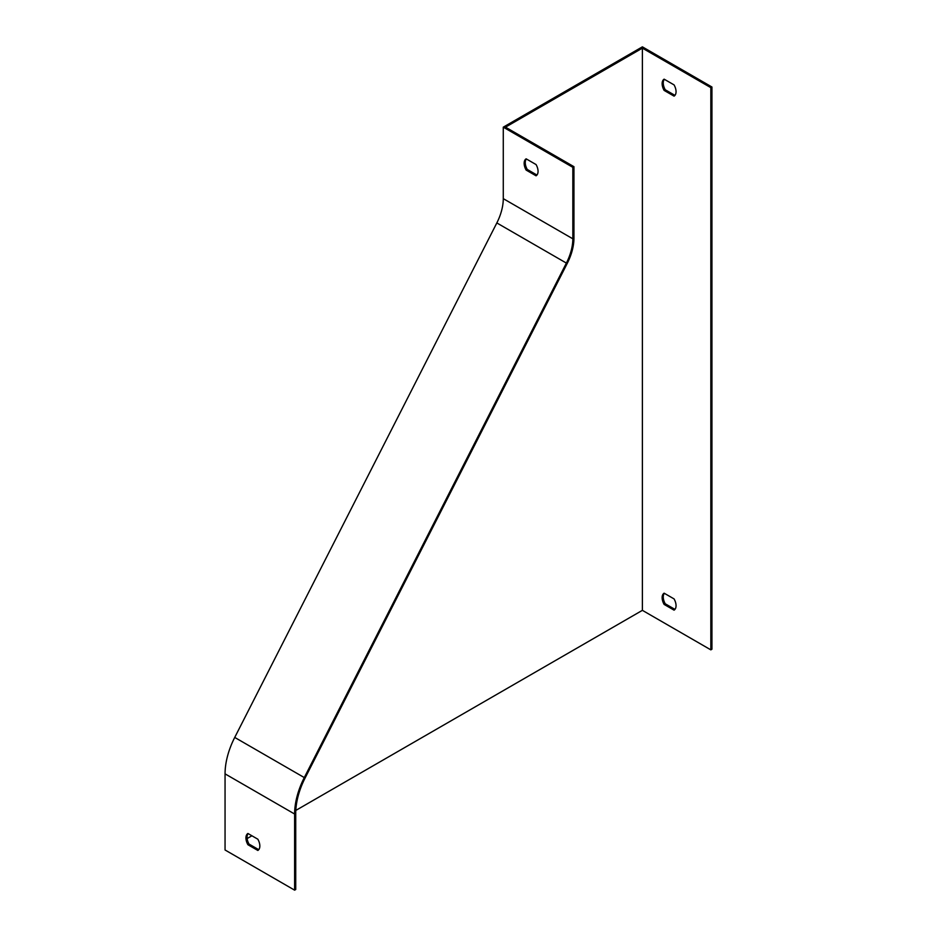 <?xml version="1.0" encoding="UTF-8"?>
<svg xmlns="http://www.w3.org/2000/svg" width="937" height="937" viewBox="0 0 937 937"><rect width="100%" height="100%" fill="white"/><g stroke="black" fill="none" stroke-linecap="round" stroke-linejoin="round"><path stroke-width="1.41" d="M664.122 593.18L674.066 598.907A9.838 5.681 60 0 1 674.066 610.151L664.122 604.424A9.838 5.681 60 0 1 664.122 593.18M642.384 610.338L710.832 649.856L710.832 87.645L642.384 48.138L642.384 610.338L295.799 810.435M664.122 79.165L674.066 84.892A9.838 5.681 60 0 1 674.066 96.136L664.122 90.409A9.838 5.681 60 0 1 664.122 79.165M503.274 198.644L503.274 127.163L572.835 167.325L572.835 238.806A39.342 22.722 -60 0 1 566.381 263.086L304.291 777.581A59.019 34.072 120 0 0 294.616 814.019L294.616 890.15L225.056 849.988L225.056 773.857A59.019 34.072 -60 0 1 234.73 737.431L496.833 222.936A39.342 22.722 120 0 0 503.274 198.644L572.835 238.806M526.137 158.833L536.069 164.561A9.838 5.681 60 0 1 536.069 175.805L526.137 170.077A9.838 5.681 60 0 1 526.137 158.833M572.835 167.325L573.948 166.681L505.5 127.163L642.384 48.138M573.948 166.681L573.948 238.162A40.923 23.624 -60 0 1 567.236 263.414L305.146 777.909A57.45 33.17 120 0 0 295.729 813.375L295.729 889.506L294.616 890.15M526.36 158.962A9.838 5.681 -120 0 0 527.25 169.433L536.948 175.043M247.918 833.473L257.851 839.212A9.838 5.681 60 0 1 257.851 850.456L247.918 844.717A9.838 5.681 60 0 1 247.918 833.473M248.141 833.602A9.838 5.681 -120 0 0 249.031 844.073L258.741 849.683M710.832 649.856L711.944 649.212L711.944 87.012L710.832 87.645M711.944 87.012L642.384 46.85L503.274 127.163M251.912 835.781L247.122 838.545M674.945 609.378L665.235 603.779A9.838 5.681 60 0 1 664.356 593.308M664.122 604.424L665.235 603.779M674.945 95.363L665.235 89.765A9.838 5.681 60 0 1 664.356 79.294M664.122 90.409L665.235 89.765M249.031 844.073L247.918 844.717M527.25 169.433L526.137 170.077M294.616 814.019L225.056 773.857M566.381 263.086L496.833 222.936M304.291 777.581L234.73 737.431"/></g></svg>
